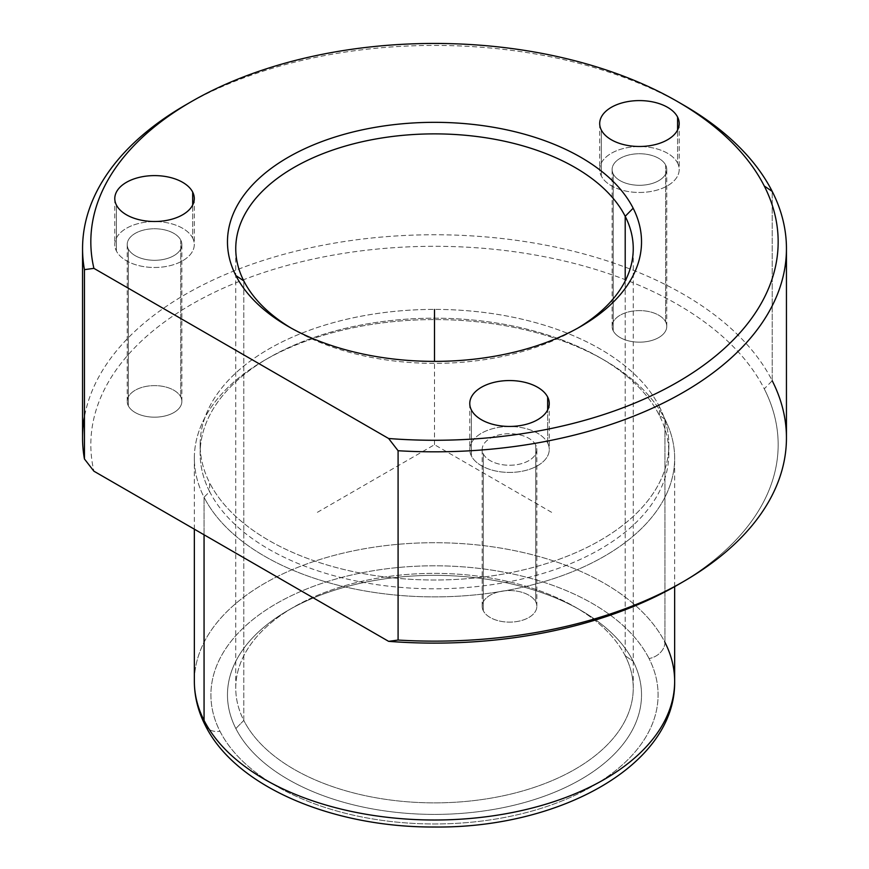 <?xml version="1.0" encoding="UTF-8"?>
<svg xmlns="http://www.w3.org/2000/svg" width="869" height="869" viewBox="0 0 869 869"><rect width="100%" height="100%" fill="white"/><g stroke="black" fill="none" stroke-linecap="round" stroke-linejoin="round"><path stroke-width="0.65" stroke-dasharray="4.34 3.26" d="M547.655 443.016A39.746 22.952 180 0 1 520.705 471.498A39.746 22.952 180 0 1 471.378 455.932A39.746 22.952 180 0 1 498.328 427.45A39.746 22.952 180 0 1 547.655 443.016A39.746 22.952 0 0 0 503.868 426.755A39.746 22.952 0 0 0 469.771 449.479A39.746 22.952 0 0 0 471.378 455.932L471.378 409.962L471.378 455.932A39.746 22.952 0 0 0 515.165 472.193A39.746 22.952 0 0 0 549.262 449.479A39.746 22.952 0 0 0 547.655 443.016L547.655 409.962L547.655 443.016M535.738 445.037A27.33 15.772 0 0 0 501.826 434.337A27.33 15.772 0 0 0 483.294 453.922A27.33 15.772 0 0 0 517.207 464.611A27.33 15.772 0 0 0 535.738 445.037L535.738 601.902A27.33 15.772 0 0 0 505.628 590.724A27.33 15.772 0 0 0 482.186 606.345A27.33 15.772 0 0 0 483.294 610.788L483.294 453.922A27.33 15.772 180 0 1 482.186 449.479A27.33 15.772 180 0 1 505.628 433.859A27.33 15.772 180 0 1 535.738 445.037A27.33 15.772 180 0 1 536.846 449.479A27.33 15.772 180 0 1 513.405 465.089A27.33 15.772 180 0 1 483.294 453.922L483.294 610.788A27.33 15.772 0 0 0 513.405 621.965A27.33 15.772 0 0 0 536.846 606.345A27.33 15.772 0 0 0 535.738 601.902L535.738 445.037M82.555 437.943A351.945 203.194 180 0 1 384.446 236.813A351.945 203.194 180 0 1 772.215 380.741L764.264 388.845A343.668 198.414 0 0 0 362.981 250.641A343.668 198.414 0 0 0 93.906 471.194A343.668 198.414 180 0 1 362.981 250.641A343.668 198.414 180 0 1 764.264 388.845L772.215 380.741A351.945 203.194 -0 0 0 402.564 235.586A351.945 203.194 -0 0 0 84.445 416.924M680.405 583.316A343.668 198.414 0 0 0 764.264 388.845A343.668 198.414 180 0 1 677.516 585.011M772.215 380.741L772.215 191.419L772.215 380.741A351.945 203.194 180 0 1 786.445 437.943M680.405 103.259A351.945 203.194 0 0 0 188.595 103.259M185.629 104.943A351.945 203.194 180 0 1 683.371 104.943M291.093 328.069A198.751 114.741 -0 0 0 293.961 329.764A198.751 114.741 -0 0 0 575.039 329.764A198.751 114.741 -0 0 0 577.907 328.069A198.751 114.741 180 0 1 291.093 328.069M625.202 655.813A198.751 114.741 0 0 0 406.236 574.539A198.751 114.741 0 0 0 235.749 688.118A198.751 114.741 0 0 0 243.798 720.434L243.798 280.926L243.798 720.434A198.751 114.741 0 0 0 462.764 801.707A198.751 114.741 0 0 0 633.251 688.118A198.751 114.741 0 0 0 625.202 655.813L625.202 280.926L625.202 655.813L633.153 661.233A207.028 119.531 0 0 0 580.894 610.364A207.028 119.531 0 0 0 288.106 610.364A207.028 119.531 0 0 0 235.847 728.537L243.798 720.434A198.751 114.741 180 0 1 293.961 606.986A198.751 114.741 180 0 1 575.039 606.986A198.751 114.741 180 0 1 625.202 655.813A198.751 114.741 180 0 1 490.453 798.231A198.751 114.741 180 0 1 243.798 720.434L235.847 728.537A207.028 119.531 0 0 0 492.788 809.571A207.028 119.531 0 0 0 633.153 661.233L625.202 655.813M649.045 658.539A223.594 129.09 0 0 0 371.552 571.02A223.594 129.09 0 0 0 219.955 731.231A223.594 129.09 0 0 0 497.448 818.75A223.594 129.09 0 0 0 649.045 658.539A16.565 12.981 153.1 0 0 664.937 642.321A240.148 138.649 0 0 0 400.348 544.124A240.148 138.649 0 0 0 194.352 681.361A240.148 138.649 180 0 1 400.348 544.124A240.148 138.649 180 0 1 664.937 642.321A16.565 12.981 -26.9 0 1 649.045 658.539A223.594 129.09 180 0 1 497.448 818.75A223.594 129.09 180 0 1 219.955 731.231A223.594 129.09 180 0 1 371.552 571.02A223.594 129.09 180 0 1 649.045 658.539M235.847 728.537A207.028 119.531 180 0 1 376.212 580.199A207.028 119.531 180 0 1 633.153 661.233A207.028 119.531 180 0 1 492.788 809.571A207.028 119.531 180 0 1 235.847 728.537M205.193 725.213A16.565 12.981 153.1 0 0 219.955 731.231A16.565 12.981 -26.9 0 1 205.193 725.213M664.937 642.321L664.937 419.195A240.148 138.649 0 0 0 400.348 320.987A240.148 138.649 0 0 0 194.352 458.235A240.148 138.649 0 0 0 204.063 497.264L204.063 534.793L204.063 497.264A240.148 138.649 0 0 0 468.652 595.471A240.148 138.649 0 0 0 674.648 458.235A240.148 138.649 0 0 0 664.937 419.195L664.937 642.321A240.148 138.649 180 0 1 674.648 681.361M664.937 419.195L659.375 415.404A234.358 135.303 0 0 0 600.218 357.822A234.358 135.303 0 0 0 268.782 357.822A234.358 135.303 0 0 0 209.625 491.593L204.063 497.264A240.148 138.649 180 0 1 264.687 360.19A240.148 138.649 180 0 1 604.313 360.19A240.148 138.649 180 0 1 664.937 419.195A240.148 138.649 180 0 1 502.108 591.278A240.148 138.649 180 0 1 204.063 497.264L209.625 491.593A234.358 135.303 0 0 0 500.479 583.327A234.358 135.303 0 0 0 659.375 415.404L664.937 419.195M659.375 415.404L659.375 406.616A234.358 135.303 0 0 0 401.174 310.776A234.358 135.303 0 0 0 200.142 444.711A234.358 135.303 0 0 0 209.625 482.806L209.625 491.593A234.358 135.303 180 0 1 200.142 453.499A234.358 135.303 180 0 1 401.174 319.575A234.358 135.303 180 0 1 659.375 415.404A234.358 135.303 180 0 1 668.858 453.499A234.358 135.303 180 0 1 467.826 587.422A234.358 135.303 180 0 1 209.625 491.593L209.625 482.806A234.358 135.303 0 0 0 467.826 578.635A234.358 135.303 0 0 0 668.858 444.711A234.358 135.303 0 0 0 659.375 406.616L659.375 415.404M483.294 610.788A27.33 15.772 180 0 1 501.826 591.202A27.33 15.772 180 0 1 535.738 601.902A27.33 15.772 180 0 1 517.207 621.487A27.33 15.772 180 0 1 483.294 610.788M659.375 406.616A234.358 135.303 180 0 1 500.479 574.539A234.358 135.303 180 0 1 209.625 482.806A234.358 135.303 180 0 1 368.521 314.882A234.358 135.303 180 0 1 659.375 406.616M180.763 396.959A27.33 15.772 180 0 1 162.231 416.533A27.33 15.772 180 0 1 128.319 405.845A27.33 15.772 180 0 1 146.839 386.26A27.33 15.772 180 0 1 180.763 396.959A27.33 15.772 0 0 0 150.652 385.782A27.33 15.772 0 0 0 127.211 401.402A27.33 15.772 0 0 0 128.319 405.845L128.319 248.968A27.33 15.772 0 0 0 162.231 259.668A27.33 15.772 0 0 0 180.763 240.094A27.33 15.772 0 0 0 146.839 229.394A27.33 15.772 0 0 0 128.319 248.968A27.33 15.772 180 0 1 127.211 244.537A27.33 15.772 180 0 1 150.652 228.916A27.33 15.772 180 0 1 180.763 240.094L180.763 396.959L180.763 240.094A27.33 15.772 180 0 1 181.871 244.537A27.33 15.772 180 0 1 158.43 260.146A27.33 15.772 180 0 1 128.319 248.968L128.319 405.845A27.33 15.772 0 0 0 158.43 417.011A27.33 15.772 0 0 0 181.871 401.402A27.33 15.772 0 0 0 180.763 396.959M665.665 321.943A27.33 15.772 180 0 1 647.144 341.528A27.33 15.772 180 0 1 613.221 330.828A27.33 15.772 180 0 1 631.752 311.243A27.33 15.772 180 0 1 665.665 321.943A27.33 15.772 0 0 0 635.565 310.765A27.33 15.772 0 0 0 612.124 326.386A27.33 15.772 0 0 0 613.221 330.828L613.221 173.963A27.33 15.772 0 0 0 647.144 184.652A27.33 15.772 0 0 0 665.665 165.077A27.33 15.772 0 0 0 631.752 154.378A27.33 15.772 0 0 0 613.221 173.963A27.33 15.772 180 0 1 612.124 169.52A27.33 15.772 180 0 1 635.565 153.9A27.33 15.772 180 0 1 665.665 165.077L665.665 321.943L665.665 165.077A27.33 15.772 180 0 1 666.773 169.52A27.33 15.772 180 0 1 643.332 185.13A27.33 15.772 180 0 1 613.221 173.963L613.221 330.828A27.33 15.772 0 0 0 643.332 342.006A27.33 15.772 0 0 0 666.773 326.386A27.33 15.772 0 0 0 665.665 321.943M677.592 163.057A39.746 22.952 180 0 1 650.642 191.538A39.746 22.952 180 0 1 601.305 175.972A39.746 22.952 180 0 1 628.254 147.491A39.746 22.952 180 0 1 677.592 163.057L677.592 130.002L677.592 163.057A39.746 22.952 0 0 0 633.794 146.796A39.746 22.952 0 0 0 599.697 169.52A39.746 22.952 0 0 0 601.305 175.972A39.746 22.952 0 0 0 645.102 192.234A39.746 22.952 0 0 0 679.2 169.52A39.746 22.952 0 0 0 677.592 163.057M601.305 130.002L601.305 175.972L601.305 130.002M192.679 238.073A39.746 22.952 180 0 1 165.729 266.555A39.746 22.952 180 0 1 116.392 250.989A39.746 22.952 180 0 1 143.352 222.507A39.746 22.952 180 0 1 192.679 238.073L192.679 205.019L192.679 238.073A39.746 22.952 0 0 0 148.881 221.812A39.746 22.952 0 0 0 114.784 244.537A39.746 22.952 0 0 0 116.392 250.989A39.746 22.952 0 0 0 160.189 267.25A39.746 22.952 0 0 0 194.287 244.537A39.746 22.952 0 0 0 192.679 238.073M116.392 205.019L116.392 250.989L116.392 205.019M551.609 512.319L434.5 444.711L317.391 512.319M434.5 444.711L434.5 361.385M482.186 606.345L482.186 449.479M536.846 606.345L536.846 449.479M580.894 326.375L575.039 329.764M288.106 326.375L293.961 329.764M235.749 688.118L235.749 248.621M633.251 688.118L633.251 248.621M580.894 610.364L575.039 606.986M288.106 610.364L293.961 606.986M194.352 529.188L194.352 458.235M674.648 586.64L674.648 458.235M600.218 357.822L604.313 360.19M268.782 357.822L264.687 360.19M200.142 444.711L200.142 453.499M668.858 444.711L668.858 453.499M469.771 403.498L469.771 449.479M549.262 403.498L549.262 449.479M679.2 123.539L679.2 169.52M599.697 123.539L599.697 169.52M612.124 326.386L612.124 169.52M666.773 326.386L666.773 169.52M194.287 198.556L194.287 244.537M114.784 198.556L114.784 244.537M127.211 401.402L127.211 244.537M181.871 401.402L181.871 244.537"/><path stroke-width="1.3" d="M84.445 416.924A351.945 203.194 -0 0 0 84.445 458.973L93.906 471.194L84.445 458.973A351.945 203.194 180 0 1 82.555 437.943L82.555 248.621A351.945 203.194 0 0 0 84.445 269.651L84.445 458.973L84.445 269.651A351.945 203.194 180 0 1 185.629 104.943L191.484 101.564A343.668 198.414 0 0 0 93.906 268.358L84.445 269.651L93.906 268.358L388.617 438.497A343.668 198.414 -0 0 0 764.264 185.999A343.668 198.414 0 0 0 677.516 101.564A343.668 198.414 0 0 0 191.484 101.564M683.371 581.622L677.516 585.011A343.668 198.414 180 0 1 388.617 641.344L398.089 640.051A351.945 203.194 0 0 0 683.371 581.622A351.945 203.194 0 0 0 772.215 380.741M786.445 248.621L786.445 437.943A351.945 203.194 180 0 1 398.089 640.051L398.089 450.729A351.945 203.194 0 0 0 786.445 248.621A351.945 203.194 0 0 0 772.215 191.419A351.945 203.194 0 0 0 680.405 103.259M188.595 103.259A351.945 203.194 0 0 0 82.555 248.621M677.516 101.564L683.371 104.943A351.945 203.194 180 0 1 772.215 191.419L764.264 185.999L772.215 191.419A351.945 203.194 180 0 1 398.089 450.729L388.617 438.497L398.089 450.729L398.089 640.051L388.617 641.344L93.906 471.194L388.617 641.344A343.668 198.414 0 0 0 680.405 583.316M235.847 275.516A207.028 119.531 180 0 1 376.212 127.167A207.028 119.531 180 0 1 633.153 208.212L625.202 216.316A198.751 114.741 0 0 0 378.547 138.519A198.751 114.741 0 0 0 243.798 280.926L235.847 275.516L243.798 280.926A198.751 114.741 -0 0 0 291.093 328.069A198.751 114.741 180 0 1 243.798 280.926A198.751 114.741 180 0 1 235.749 248.621A198.751 114.741 180 0 1 406.236 135.043A198.751 114.741 180 0 1 625.202 216.316L633.153 208.212A207.028 119.531 180 0 1 580.894 326.375A207.028 119.531 180 0 1 288.106 326.375A207.028 119.531 180 0 1 235.847 275.516A207.028 119.531 0 0 0 492.788 356.551A207.028 119.531 0 0 0 633.153 208.212A207.028 119.531 0 0 0 376.212 127.167A207.028 119.531 0 0 0 235.847 275.516M577.907 328.069A198.751 114.741 -0 0 0 625.202 216.316L625.202 280.926L625.202 216.316A198.751 114.741 180 0 1 633.251 248.621A198.751 114.741 180 0 1 577.907 328.069M194.352 529.188L194.352 681.361C194.406 696.504 198.023 711.114 205.193 725.213C235.684 786.999 332.914 827.56 434.63 827.016C559.984 828.353 675.963 764.796 674.648 681.361A240.148 138.649 180 0 1 468.652 818.598A240.148 138.649 180 0 1 204.063 720.401L204.063 534.793L204.063 720.401A240.148 138.649 180 0 1 194.352 681.361A240.148 138.649 0 0 0 204.063 720.401A16.565 12.981 153.1 0 0 205.193 725.213A16.565 12.981 -26.9 0 1 204.063 720.401A240.148 138.649 0 0 0 468.652 818.598A240.148 138.649 0 0 0 674.648 681.361A240.148 138.649 0 0 0 664.937 642.321M471.378 409.962A39.746 22.952 180 0 1 469.771 403.498A39.746 22.952 180 0 1 503.868 380.785A39.746 22.952 180 0 1 547.655 397.035L547.655 409.962L547.655 397.035A39.746 22.952 180 0 1 549.262 403.498A39.746 22.952 180 0 1 515.165 426.212A39.746 22.952 180 0 1 471.378 409.962A39.746 22.952 0 0 0 520.705 425.517A39.746 22.952 0 0 0 547.655 397.035A39.746 22.952 0 0 0 498.328 381.48A39.746 22.952 0 0 0 471.378 409.962M93.906 268.358A343.668 198.414 180 0 1 362.981 47.795A343.668 198.414 180 0 1 764.264 185.999A343.668 198.414 180 0 1 388.617 438.497L93.906 268.358M192.679 192.092A39.746 22.952 0 0 0 143.352 176.537A39.746 22.952 0 0 0 116.392 205.019A39.746 22.952 0 0 0 165.729 220.574A39.746 22.952 0 0 0 192.679 192.092A39.746 22.952 180 0 1 194.287 198.556A39.746 22.952 180 0 1 160.189 221.269A39.746 22.952 180 0 1 116.392 205.019A39.746 22.952 180 0 1 114.784 198.556A39.746 22.952 180 0 1 148.881 175.842A39.746 22.952 180 0 1 192.679 192.092L192.679 205.019L192.679 192.092M677.592 117.076A39.746 22.952 0 0 0 628.254 101.521A39.746 22.952 0 0 0 601.305 130.002A39.746 22.952 0 0 0 650.642 145.558A39.746 22.952 0 0 0 677.592 117.076A39.746 22.952 180 0 1 679.2 123.539A39.746 22.952 180 0 1 645.102 146.253A39.746 22.952 180 0 1 601.305 130.002A39.746 22.952 180 0 1 599.697 123.539A39.746 22.952 180 0 1 633.794 100.826A39.746 22.952 180 0 1 677.592 117.076L677.592 130.002L677.592 117.076M434.5 361.385L434.5 309.483M674.648 681.361L674.648 586.64"/></g></svg>

